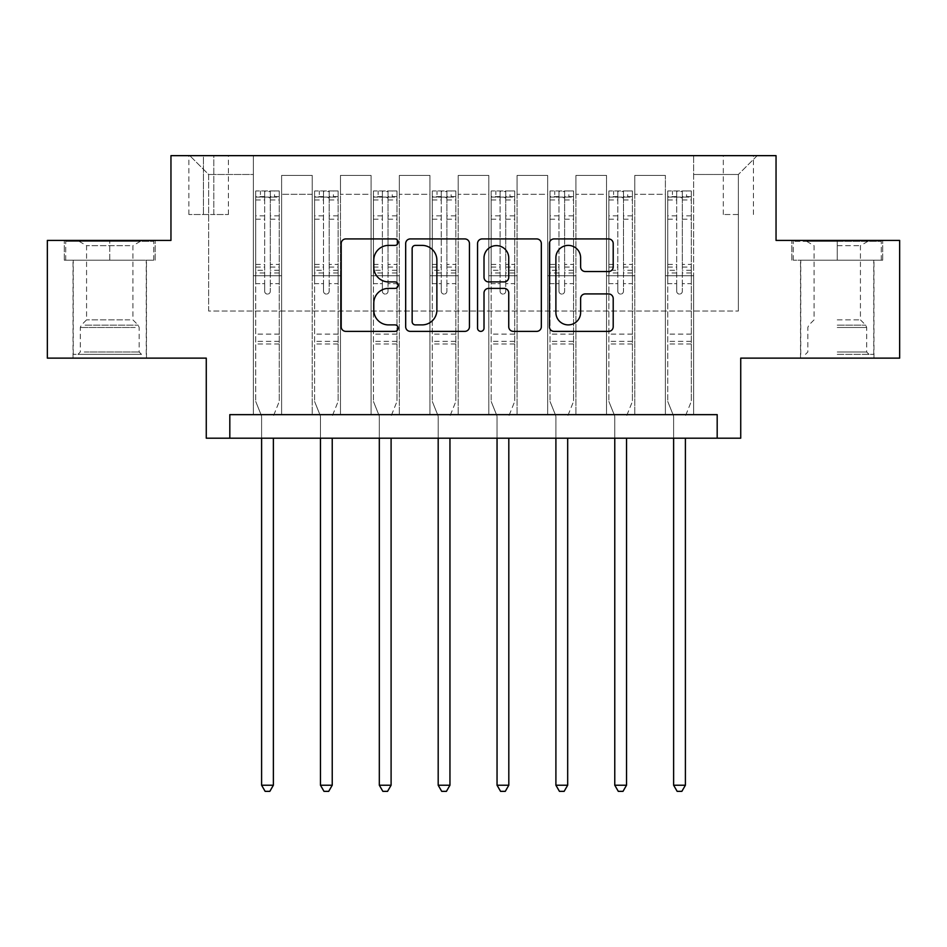 <?xml version="1.0" encoding="UTF-8"?>
<svg xmlns="http://www.w3.org/2000/svg" width="947" height="947" viewBox="0 0 947 947"><rect width="100%" height="100%" fill="white"/><g stroke="black" fill="none" stroke-linecap="round" stroke-linejoin="round"><path stroke-width="0.71" stroke-dasharray="4.74 3.55" d="M398.166 242.16A3.232 3.232 0 0 0 394.923 238.928L345.821 238.928A4.617 4.617 0 0 0 341.192 243.545L341.192 326.751A4.617 4.617 0 0 0 345.821 331.367L394.923 331.367A3.232 3.232 0 0 0 398.166 328.136A3.232 3.232 0 0 0 394.923 324.892L388.566 324.892A14.785 14.785 0 0 1 373.781 310.107L373.781 303.17A14.785 14.785 0 0 1 388.566 288.385L394.923 288.385A3.232 3.232 0 0 0 398.166 285.142A3.232 3.232 0 0 0 394.923 281.91L388.566 281.91A14.785 14.785 0 0 1 373.781 267.125L373.781 260.188A14.785 14.785 0 0 1 388.566 245.391L394.923 245.391A3.232 3.232 0 0 0 398.166 242.16M837.255 260.188L882.699 260.188L837.255 260.188L837.255 240.408L882.699 240.408L791.822 240.408L837.255 240.408L837.255 260.188L800.76 260.188L881.29 260.188L793.231 260.188L873.75 260.188L837.255 260.188L837.255 241.355L881.29 241.355L793.231 241.355L837.255 241.355L806.655 241.355L837.255 241.355L837.255 260.188M837.255 358.132L873.986 358.132L837.255 358.132M738.376 155.651L723.307 155.651L738.376 155.651M738.376 214.519L723.307 214.519L738.376 214.519M109.745 260.188L64.301 260.188L109.745 260.188L109.745 240.408L155.178 240.408L64.301 240.408L109.745 240.408L109.745 260.188L65.71 260.188L153.769 260.188L109.745 260.188L109.745 241.355L65.71 241.355L153.769 241.355L109.745 241.355L109.745 260.188M109.745 358.132L73.014 358.132L109.745 358.132M899.65 240.408L899.65 358.132L740.732 358.132L740.732 438.189L206.268 438.189L206.268 358.132L47.35 358.132L47.35 240.408L170.957 240.408L170.957 155.651L776.043 155.651L776.043 240.408L899.65 240.408M229.813 438.189L229.813 414.644L229.813 438.189L229.813 414.644L717.187 414.644L229.813 414.644L717.187 414.644L717.187 438.189M253.358 414.644L281.614 414.644L253.358 414.644L281.614 414.644L253.358 414.644L253.358 155.651L189.791 155.651L757.209 155.651L693.642 155.651L693.642 414.644L665.386 414.644L693.642 414.644L665.386 414.644L693.642 414.644L693.642 155.651L693.642 275.731L693.642 174.485L738.376 174.485L693.642 174.485L693.642 155.651L253.358 155.651L253.358 275.731L281.614 275.731L281.614 194.265L281.614 414.644L281.614 175.432L281.614 414.644L281.614 275.731L253.358 275.731L253.358 174.485L208.624 174.485L253.358 174.485L253.358 155.651L253.358 414.644M312.226 414.644L340.47 414.644L312.226 414.644L340.47 414.644L312.226 414.644L312.226 175.432L281.614 175.432L312.226 175.432L312.226 414.644L312.226 275.731L340.47 275.731L340.47 194.265L340.47 414.644L340.47 175.432L340.47 414.644L340.47 275.731L312.226 275.731L312.226 194.265L312.226 414.644M371.082 414.644L399.338 414.644L371.082 414.644L399.338 414.644L371.082 414.644L371.082 175.432L340.47 175.432L340.47 194.265L340.47 175.432L371.082 175.432L371.082 414.644L371.082 275.731L399.338 275.731L399.338 194.265L399.338 414.644L399.338 175.432L399.338 414.644L399.338 275.731L371.082 275.731L371.082 194.265L371.082 275.731L399.338 275.731L371.082 275.731L371.082 414.644M429.938 414.644L458.194 414.644L429.938 414.644L458.194 414.644L429.938 414.644L429.938 175.432L399.338 175.432L399.338 194.265L399.338 175.432L429.938 175.432L429.938 414.644L429.938 275.731L458.194 275.731L458.194 194.265L458.194 414.644L458.194 175.432L458.194 414.644L458.194 275.731L429.938 275.731L429.938 194.265L429.938 275.731L458.194 275.731L429.938 275.731L429.938 414.644M488.806 414.644L517.062 414.644L488.806 414.644L517.062 414.644L488.806 414.644L488.806 175.432L458.194 175.432L458.194 194.265L458.194 175.432L488.806 175.432L488.806 414.644L488.806 275.731L517.062 275.731L517.062 194.265L517.062 414.644L517.062 175.432L517.062 414.644L517.062 275.731L488.806 275.731L488.806 194.265L488.806 275.731L517.062 275.731L488.806 275.731L488.806 414.644M547.662 414.644L575.918 414.644L547.662 414.644L575.918 414.644L547.662 414.644L547.662 175.432L517.062 175.432L517.062 194.265L517.062 175.432L547.662 175.432L547.662 414.644L547.662 275.731L575.918 275.731L575.918 194.265L575.918 414.644L575.918 175.432L575.918 414.644L575.918 275.731L547.662 275.731L547.662 194.265L547.662 275.731L575.918 275.731L547.662 275.731L547.662 414.644M606.53 414.644L634.774 414.644L606.53 414.644L634.774 414.644L606.53 414.644L606.53 175.432L575.918 175.432L575.918 194.265L575.918 175.432L606.53 175.432L606.53 414.644L606.53 275.731L634.774 275.731L634.774 194.265L634.774 414.644L634.774 175.432L634.774 414.644L634.774 275.731L606.53 275.731L606.53 194.265L606.53 275.731L634.774 275.731L606.53 275.731L606.53 414.644M203.451 155.651L188.855 155.651L203.451 155.651L203.451 214.519L188.855 214.519L213.809 214.519L203.451 214.519L203.451 155.651M213.809 155.651L228.405 155.651L213.809 155.651L213.809 214.519L228.405 214.519L213.809 214.519L213.809 155.651M208.624 311.042L208.624 174.485L189.791 155.651L208.624 174.485L208.624 311.042L738.376 311.042L208.624 311.042M738.376 311.042L738.376 174.485L738.376 311.042M665.386 275.731L693.642 275.731L693.642 414.644L693.642 275.731L665.386 275.731L665.386 194.265L665.386 275.731L693.642 275.731L665.386 275.731L665.386 414.644L665.386 175.432L634.774 175.432L634.774 194.265L634.774 175.432L665.386 175.432L665.386 414.644L665.386 275.731M253.358 275.731L281.614 275.731L253.358 275.731M312.226 175.432L281.614 175.432L312.226 175.432L312.226 194.265L312.226 175.432M312.226 275.731L340.47 275.731L312.226 275.731M371.082 194.265L371.082 175.432L371.082 194.265L340.47 194.265L371.082 194.265M429.938 194.265L429.938 175.432L429.938 194.265L399.338 194.265L429.938 194.265M488.806 194.265L488.806 175.432L488.806 194.265L458.194 194.265L488.806 194.265M547.662 194.265L547.662 175.432L547.662 194.265L517.062 194.265L547.662 194.265M606.53 194.265L606.53 175.432L606.53 194.265L575.918 194.265L606.53 194.265M665.386 194.265L665.386 175.432L665.386 194.265L634.774 194.265L665.386 194.265M371.082 175.432L340.47 175.432L371.082 175.432M429.938 175.432L399.338 175.432L429.938 175.432M488.806 175.432L458.194 175.432L488.806 175.432M547.662 175.432L517.062 175.432L547.662 175.432M606.53 175.432L575.918 175.432L606.53 175.432M665.386 175.432L634.774 175.432L665.386 175.432M757.209 155.651L738.376 174.485L757.209 155.651M64.301 260.188L64.301 240.408L64.301 260.188M155.178 260.188L155.178 240.408L155.178 260.188M882.699 260.188L882.699 240.408L882.699 260.188M791.822 260.188L791.822 240.408L791.822 260.188M469.452 326.751L469.452 243.545A4.617 4.617 0 0 0 464.835 238.928L410.288 238.928A4.617 4.617 0 0 0 405.671 243.545L405.671 326.751A4.617 4.617 0 0 0 410.288 331.367L464.835 331.367A4.617 4.617 0 0 0 469.452 326.751M415.378 245.391A3.232 3.232 0 0 0 412.146 248.635L412.146 321.66A3.232 3.232 0 0 0 415.378 324.892L422.078 324.892A14.785 14.785 0 0 0 436.875 310.107L436.875 260.188A14.785 14.785 0 0 0 422.078 245.391L415.378 245.391M482.165 238.928L536.712 238.928A4.617 4.617 0 0 1 541.329 243.545L541.329 326.751A4.617 4.617 0 0 1 536.712 331.367L513.369 331.367A4.617 4.617 0 0 1 508.74 326.751L508.74 293.002A4.617 4.617 0 0 0 504.124 288.385L488.64 288.385A4.617 4.617 0 0 0 484.012 293.002L484.012 328.136A3.232 3.232 0 0 1 480.78 331.367A3.232 3.232 0 0 1 477.548 328.136L477.548 243.545A4.617 4.617 0 0 1 482.165 238.928M508.74 257.986A12.358 12.358 0 0 0 496.382 245.628A12.358 12.358 0 0 0 484.012 257.986L484.012 277.293A4.617 4.617 0 0 0 488.64 281.91L504.124 281.91A4.617 4.617 0 0 0 508.74 277.293L508.74 257.986M585.234 271.517L608.578 271.517A4.617 4.617 0 0 0 613.206 266.888L613.206 243.545A4.617 4.617 0 0 0 608.578 238.928L554.042 238.928A4.617 4.617 0 0 0 549.414 243.545L549.414 326.751A4.617 4.617 0 0 0 554.042 331.367L608.578 331.367A4.617 4.617 0 0 0 613.206 326.751L613.206 298.554A4.617 4.617 0 0 0 608.578 293.925L585.234 293.925A4.617 4.617 0 0 0 580.618 298.554L580.618 312.534A12.358 12.358 0 0 1 568.247 324.892A12.358 12.358 0 0 1 555.889 312.534L555.889 257.762A12.358 12.358 0 0 1 568.247 245.391A12.358 12.358 0 0 1 580.618 257.762L580.618 266.888A4.617 4.617 0 0 0 585.234 271.517M264.663 291.274A2.829 2.829 0 0 0 267.492 294.091A2.829 2.829 0 0 1 264.663 291.274L264.663 283.638L264.663 291.274M279.14 190.974L274.547 190.974L274.547 197.094L279.258 197.094L279.258 190.974L255.714 190.974L255.714 401.457L255.714 283.638L264.663 283.638L264.663 270.297L255.714 270.297M255.714 190.974L255.714 283.638L264.663 283.638L264.663 198.325C266.545 196.692 268.427 196.692 270.309 198.325L270.309 264.402L279.258 264.402L279.258 401.457L279.258 283.638L270.309 283.638L270.309 291.274A2.829 2.829 0 0 1 267.492 294.091A2.829 2.829 0 0 0 270.309 291.274L270.309 264.402M279.258 197.094L279.258 264.402M279.258 190.974L279.258 283.638L270.309 283.638L270.309 191.554L264.663 191.554L264.663 270.297M274.547 190.974L255.832 190.974M274.547 197.094L260.425 197.094L260.425 190.974M255.714 197.094L279.14 197.094M255.832 197.094L260.425 197.094M273.719 415.236L279.258 401.457L273.719 415.236A4.711 4.711 0 0 0 273.375 417A4.711 4.711 0 0 1 273.719 415.236M261.597 438.189L261.597 417A4.711 4.711 0 0 0 261.265 415.236L255.714 401.457L261.265 415.236A4.711 4.711 0 0 1 261.597 417L261.597 785.229L273.375 785.229L273.375 438.189M279.258 344.01L255.714 344.01M261.597 785.229L265.136 791.349L269.848 791.349L273.375 785.229M264.663 198.325L264.663 191.554M270.309 198.325L270.309 191.554M323.519 291.274A2.829 2.829 0 0 0 326.348 294.091A2.829 2.829 0 0 1 323.519 291.274L323.519 283.638L323.519 291.274M338.008 190.974L333.415 190.974L333.415 197.094L338.126 197.094L338.126 190.974L314.582 190.974L314.582 401.457L314.582 283.638L323.519 283.638L323.519 270.297L314.582 270.297M314.582 190.974L314.582 283.638L323.519 283.638L323.519 198.325C325.401 196.692 327.283 196.692 329.177 198.325L329.177 264.402L338.126 264.402L338.126 401.457L338.126 283.638L329.177 283.638L329.177 291.274A2.829 2.829 0 0 1 326.348 294.091A2.829 2.829 0 0 0 329.177 291.274L329.177 264.402M338.126 197.094L338.126 264.402M338.126 190.974L338.126 283.638L329.177 283.638L329.177 191.554L323.519 191.554L323.519 270.297M333.415 190.974L314.7 190.974M333.415 197.094L319.281 197.094L319.281 190.974M314.582 197.094L338.008 197.094M314.7 197.094L319.281 197.094M332.575 415.236L338.126 401.457L332.575 415.236A4.711 4.711 0 0 0 332.231 417A4.711 4.711 0 0 1 332.575 415.236M320.465 438.189L320.465 417A4.711 4.711 0 0 0 320.122 415.236L314.582 401.457L320.122 415.236A4.711 4.711 0 0 1 320.465 417L320.465 785.229L332.231 785.229L332.231 438.189M338.126 344.01L314.582 344.01M320.465 785.229L323.992 791.349L328.704 791.349L332.231 785.229M323.519 198.325L323.519 191.554M329.177 198.325L329.177 191.554M382.387 291.274A2.829 2.829 0 0 0 385.204 294.091A2.829 2.829 0 0 1 382.387 291.274L382.387 283.638L382.387 291.274M396.864 190.974L392.271 190.974L392.271 197.094L396.982 197.094L396.982 190.974L373.438 190.974L373.438 401.457L373.438 283.638L382.387 283.638L382.387 270.297L373.438 270.297M373.438 190.974L373.438 283.638L382.387 283.638L382.387 198.325C384.257 196.692 386.151 196.692 388.033 198.325L388.033 264.402L396.982 264.402L396.982 401.457L396.982 283.638L388.033 283.638L388.033 291.274A2.829 2.829 0 0 1 385.204 294.091A2.829 2.829 0 0 0 388.033 291.274L388.033 264.402M396.982 197.094L396.982 264.402M396.982 190.974L396.982 283.638L388.033 283.638L388.033 191.554L382.387 191.554L382.387 270.297M392.271 190.974L373.556 190.974M392.271 197.094L378.149 197.094L378.149 190.974M373.438 197.094L396.864 197.094M373.556 197.094L378.149 197.094M391.431 415.236L396.982 401.457L391.431 415.236A4.711 4.711 0 0 0 391.099 417A4.711 4.711 0 0 1 391.431 415.236M379.321 438.189L379.321 417A4.711 4.711 0 0 0 378.978 415.236L373.438 401.457L378.978 415.236A4.711 4.711 0 0 1 379.321 417L379.321 785.229L391.099 785.229L391.099 438.189M396.982 344.01L373.438 344.01M379.321 785.229L382.86 791.349L387.56 791.349L391.099 785.229M382.387 198.325L382.387 191.554M388.033 198.325L388.033 191.554M441.243 291.274A2.829 2.829 0 0 0 444.072 294.091A2.829 2.829 0 0 1 441.243 291.274L441.243 283.638L441.243 291.274M455.72 190.974L451.127 190.974L451.127 197.094L455.838 197.094L455.838 190.974L432.294 190.974L432.294 401.457L432.294 283.638L441.243 283.638L441.243 270.297L432.294 270.297M432.294 190.974L432.294 283.638L441.243 283.638L441.243 198.325C443.125 196.692 445.007 196.692 446.889 198.325L446.889 264.402L455.838 264.402L455.838 401.457L455.838 283.638L446.889 283.638L446.889 291.274A2.829 2.829 0 0 1 444.072 294.091A2.829 2.829 0 0 0 446.889 291.274L446.889 264.402M455.838 197.094L455.838 264.402M455.838 190.974L455.838 283.638L446.889 283.638L446.889 191.554L441.243 191.554L441.243 270.297M451.127 190.974L432.412 190.974M451.127 197.094L437.005 197.094L437.005 190.974M432.294 197.094L455.72 197.094M432.412 197.094L437.005 197.094M450.298 415.236L455.838 401.457L450.298 415.236A4.711 4.711 0 0 0 449.955 417A4.711 4.711 0 0 1 450.298 415.236M438.189 438.189L438.189 417A4.711 4.711 0 0 0 437.845 415.236L432.294 401.457L437.845 415.236A4.711 4.711 0 0 1 438.189 417L438.189 785.229L449.955 785.229L449.955 438.189M455.838 344.01L432.294 344.01M438.189 785.229L441.716 791.349L446.428 791.349L449.955 785.229M441.243 198.325L441.243 191.554M446.889 198.325L446.889 191.554M500.111 291.274A2.829 2.829 0 0 0 502.928 294.091A2.829 2.829 0 0 1 500.111 291.274L500.111 283.638L500.111 291.274M514.588 190.974L509.995 190.974L509.995 197.094L514.706 197.094L514.706 190.974L491.162 190.974L491.162 401.457L491.162 283.638L500.111 283.638L500.111 270.297L491.162 270.297M491.162 190.974L491.162 283.638L500.111 283.638L500.111 198.325C501.981 196.692 503.863 196.692 505.757 198.325L505.757 264.402L514.706 264.402L514.706 401.457L514.706 283.638L505.757 283.638L505.757 291.274A2.829 2.829 0 0 1 502.928 294.091A2.829 2.829 0 0 0 505.757 291.274L505.757 264.402M514.706 197.094L514.706 264.402M514.706 190.974L514.706 283.638L505.757 283.638L505.757 191.554L500.111 191.554L500.111 270.297M509.995 190.974L491.28 190.974M509.995 197.094L495.873 197.094L495.873 190.974M491.162 197.094L514.588 197.094M491.28 197.094L495.873 197.094M509.155 415.236L514.706 401.457L509.155 415.236A4.711 4.711 0 0 0 508.811 417A4.711 4.711 0 0 1 509.155 415.236M497.045 438.189L497.045 417A4.711 4.711 0 0 0 496.702 415.236L491.162 401.457L496.702 415.236A4.711 4.711 0 0 1 497.045 417L497.045 785.229L508.811 785.229L508.811 438.189M514.706 344.01L491.162 344.01M497.045 785.229L500.572 791.349L505.284 791.349L508.811 785.229M500.111 198.325L500.111 191.554M505.757 198.325L505.757 191.554M137.268 354.367L77.962 354.367L137.268 354.367M84.259 352.012L139.173 352.012L84.259 352.012M136.25 241.355L79.134 241.355L136.25 241.355M129.81 245.652L86.568 245.652L129.81 245.652M129.81 319.861L86.568 319.861L129.81 319.861M141.352 354.367L73.25 354.367L141.352 354.367M141.352 260.188L73.25 260.188L141.352 260.188M65.71 260.188L65.71 241.355L65.71 260.188M153.769 260.188L153.769 241.355L153.769 260.188M837.255 354.367L873.75 354.367L837.255 354.367M837.255 352.012L866.683 352.012L837.255 352.012M837.255 245.652L860.432 245.652L837.255 245.652M837.255 319.861L860.432 319.861L837.255 319.861M793.231 260.188L793.231 241.355L793.231 260.188M881.29 260.188L881.29 241.355L881.29 260.188M558.967 291.274A2.829 2.829 0 0 0 561.796 294.091A2.829 2.829 0 0 1 558.967 291.274L558.967 283.638L558.967 291.274M573.444 190.974L568.851 190.974L568.851 197.094L573.562 197.094L573.562 190.974L550.018 190.974L550.018 401.457L550.018 283.638L558.967 283.638L558.967 270.297L550.018 270.297M550.018 190.974L550.018 283.638L558.967 283.638L558.967 198.325C560.849 196.692 562.731 196.692 564.613 198.325L564.613 264.402L573.562 264.402L573.562 401.457L573.562 283.638L564.613 283.638L564.613 291.274A2.829 2.829 0 0 1 561.796 294.091A2.829 2.829 0 0 0 564.613 291.274L564.613 264.402M573.562 197.094L573.562 264.402M573.562 190.974L573.562 283.638L564.613 283.638L564.613 191.554L558.967 191.554L558.967 270.297M568.851 190.974L550.136 190.974M568.851 197.094L554.729 197.094L554.729 190.974M550.018 197.094L573.444 197.094M550.136 197.094L554.729 197.094M568.022 415.236L573.562 401.457L568.022 415.236A4.711 4.711 0 0 0 567.679 417A4.711 4.711 0 0 1 568.022 415.236M555.901 438.189L555.901 417A4.711 4.711 0 0 0 555.569 415.236L550.018 401.457L555.569 415.236A4.711 4.711 0 0 1 555.901 417L555.901 785.229L567.679 785.229L567.679 438.189M573.562 344.01L550.018 344.01M555.901 785.229L559.44 791.349L564.14 791.349L567.679 785.229M558.967 198.325L558.967 191.554M564.613 198.325L564.613 191.554M617.823 291.274A2.829 2.829 0 0 0 620.652 294.091A2.829 2.829 0 0 1 617.823 291.274L617.823 283.638L617.823 291.274M632.3 190.974L627.719 190.974L627.719 197.094L632.418 197.094L632.418 190.974L608.874 190.974L608.874 401.457L608.874 283.638L617.823 283.638L617.823 270.297L608.874 270.297M608.874 190.974L608.874 283.638L617.823 283.638L617.823 198.325C619.705 196.692 621.587 196.692 623.481 198.325L623.481 264.402L632.418 264.402L632.418 401.457L632.418 283.638L623.481 283.638L623.481 291.274A2.829 2.829 0 0 1 620.652 294.091A2.829 2.829 0 0 0 623.481 291.274L623.481 264.402M632.418 197.094L632.418 264.402M632.418 190.974L632.418 283.638L623.481 283.638L623.481 191.554L617.823 191.554L617.823 270.297M627.719 190.974L608.992 190.974M627.719 197.094L613.585 197.094L613.585 190.974M608.874 197.094L632.3 197.094M608.992 197.094L613.585 197.094M626.878 415.236L632.418 401.457L626.878 415.236A4.711 4.711 0 0 0 626.535 417A4.711 4.711 0 0 1 626.878 415.236M614.769 438.189L614.769 417A4.711 4.711 0 0 0 614.425 415.236L608.874 401.457L614.425 415.236A4.711 4.711 0 0 1 614.769 417L614.769 785.229L626.535 785.229L626.535 438.189M632.418 344.01L608.874 344.01M614.769 785.229L618.296 791.349L623.008 791.349L626.535 785.229M617.823 198.325L617.823 191.554M623.481 198.325L623.481 191.554M676.691 291.274A2.829 2.829 0 0 0 679.508 294.091A2.829 2.829 0 0 1 676.691 291.274L676.691 283.638L676.691 291.274M691.168 190.974L686.575 190.974L686.575 197.094L691.286 197.094L691.286 190.974L667.742 190.974L667.742 401.457L667.742 283.638L676.691 283.638L676.691 270.297L667.742 270.297M667.742 190.974L667.742 283.638L676.691 283.638L676.691 198.325C678.561 196.692 680.443 196.692 682.337 198.325L682.337 264.402L691.286 264.402L691.286 401.457L691.286 283.638L682.337 283.638L682.337 291.274A2.829 2.829 0 0 1 679.508 294.091A2.829 2.829 0 0 0 682.337 291.274L682.337 264.402M691.286 197.094L691.286 264.402M691.286 190.974L691.286 283.638L682.337 283.638L682.337 191.554L676.691 191.554L676.691 270.297M686.575 190.974L667.86 190.974M686.575 197.094L672.453 197.094L672.453 190.974M667.742 197.094L691.168 197.094M667.86 197.094L672.453 197.094M685.735 415.236L691.286 401.457L685.735 415.236A4.711 4.711 0 0 0 685.403 417A4.711 4.711 0 0 1 685.735 415.236M673.625 438.189L673.625 417A4.711 4.711 0 0 0 673.281 415.236L667.742 401.457L673.281 415.236A4.711 4.711 0 0 1 673.625 417L673.625 785.229L685.403 785.229L685.403 438.189M691.286 344.01L667.742 344.01M673.625 785.229L677.152 791.349L681.864 791.349L685.403 785.229M676.691 198.325L676.691 191.554M682.337 198.325L682.337 191.554M312.226 194.265L281.614 194.265L312.226 194.265M264.663 215.845L255.714 215.845M255.714 219.207L264.663 219.207M255.714 264.402L264.663 264.402M279.258 334.113L255.714 334.113M264.663 272.973L255.714 272.973M279.258 272.973L270.309 272.973M255.714 267.078L264.663 267.078M270.309 267.078L279.258 267.078M279.258 270.297L270.309 270.297M279.258 215.845L270.309 215.845M270.309 219.207L279.258 219.207M264.663 196.597L255.714 196.597M255.714 199.959L264.663 199.959M279.258 196.597L270.309 196.597M270.309 199.959L279.258 199.959M279.258 341.358L255.714 341.358M323.519 215.845L314.582 215.845M314.582 219.207L323.519 219.207M314.582 264.402L323.519 264.402M338.126 334.113L314.582 334.113M323.519 272.973L314.582 272.973M338.126 272.973L329.177 272.973M314.582 267.078L323.519 267.078M329.177 267.078L338.126 267.078M338.126 270.297L329.177 270.297M338.126 215.845L329.177 215.845M329.177 219.207L338.126 219.207M323.519 196.597L314.582 196.597M314.582 199.959L323.519 199.959M338.126 196.597L329.177 196.597M329.177 199.959L338.126 199.959M338.126 341.358L314.582 341.358M382.387 215.845L373.438 215.845M373.438 219.207L382.387 219.207M373.438 264.402L382.387 264.402M396.982 334.113L373.438 334.113M382.387 272.973L373.438 272.973M396.982 272.973L388.033 272.973M373.438 267.078L382.387 267.078M388.033 267.078L396.982 267.078M396.982 270.297L388.033 270.297M396.982 215.845L388.033 215.845M388.033 219.207L396.982 219.207M382.387 196.597L373.438 196.597M373.438 199.959L382.387 199.959M396.982 196.597L388.033 196.597M388.033 199.959L396.982 199.959M396.982 341.358L373.438 341.358M441.243 215.845L432.294 215.845M432.294 219.207L441.243 219.207M432.294 264.402L441.243 264.402M455.838 334.113L432.294 334.113M441.243 272.973L432.294 272.973M455.838 272.973L446.889 272.973M432.294 267.078L441.243 267.078M446.889 267.078L455.838 267.078M455.838 270.297L446.889 270.297M455.838 215.845L446.889 215.845M446.889 219.207L455.838 219.207M441.243 196.597L432.294 196.597M432.294 199.959L441.243 199.959M455.838 196.597L446.889 196.597M446.889 199.959L455.838 199.959M455.838 341.358L432.294 341.358M500.111 215.845L491.162 215.845M491.162 219.207L500.111 219.207M491.162 264.402L500.111 264.402M514.706 334.113L491.162 334.113M500.111 272.973L491.162 272.973M514.706 272.973L505.757 272.973M491.162 267.078L500.111 267.078M505.757 267.078L514.706 267.078M514.706 270.297L505.757 270.297M514.706 215.845L505.757 215.845M505.757 219.207L514.706 219.207M500.111 196.597L491.162 196.597M491.162 199.959L500.111 199.959M514.706 196.597L505.757 196.597M505.757 199.959L514.706 199.959M514.706 341.358L491.162 341.358M135.232 327.484L80.317 327.484L135.232 327.484M85.088 325.152L138.203 325.152L85.088 325.152M837.255 327.484L866.683 327.484L837.255 327.484M837.255 325.152L865.724 325.152L837.255 325.152M558.967 215.845L550.018 215.845M550.018 219.207L558.967 219.207M550.018 264.402L558.967 264.402M573.562 334.113L550.018 334.113M558.967 272.973L550.018 272.973M573.562 272.973L564.613 272.973M550.018 267.078L558.967 267.078M564.613 267.078L573.562 267.078M573.562 270.297L564.613 270.297M573.562 215.845L564.613 215.845M564.613 219.207L573.562 219.207M558.967 196.597L550.018 196.597M550.018 199.959L558.967 199.959M573.562 196.597L564.613 196.597M564.613 199.959L573.562 199.959M573.562 341.358L550.018 341.358M617.823 215.845L608.874 215.845M608.874 219.207L617.823 219.207M608.874 264.402L617.823 264.402M632.418 334.113L608.874 334.113M617.823 272.973L608.874 272.973M632.418 272.973L623.481 272.973M608.874 267.078L617.823 267.078M623.481 267.078L632.418 267.078M632.418 270.297L623.481 270.297M632.418 215.845L623.481 215.845M623.481 219.207L632.418 219.207M617.823 196.597L608.874 196.597M608.874 199.959L617.823 199.959M632.418 196.597L623.481 196.597M623.481 199.959L632.418 199.959M632.418 341.358L608.874 341.358M676.691 215.845L667.742 215.845M667.742 219.207L676.691 219.207M667.742 264.402L676.691 264.402M691.286 334.113L667.742 334.113M676.691 272.973L667.742 272.973M691.286 272.973L682.337 272.973M667.742 267.078L676.691 267.078M682.337 267.078L691.286 267.078M691.286 270.297L682.337 270.297M691.286 215.845L682.337 215.845M682.337 219.207L691.286 219.207M676.691 196.597L667.742 196.597M667.742 199.959L676.691 199.959M691.286 196.597L682.337 196.597M682.337 199.959L691.286 199.959M691.286 341.358L667.742 341.358M800.535 358.132L800.535 260.188M723.307 214.519L723.307 155.651M73.014 358.132L73.014 260.188M146.465 358.132L146.465 260.188M188.855 214.519L188.855 155.651M228.405 214.519L228.405 155.651M753.445 214.519L753.445 155.651M873.986 358.132L873.986 260.188M79.134 241.355L86.568 245.652L86.568 319.861L81.276 325.152L80.317 327.484L80.317 352.012L77.962 354.367M146.24 354.367L146.24 260.188M73.25 354.367L73.25 260.188M140.345 241.355L132.911 245.652L132.911 319.861L138.203 325.152L139.173 327.484L139.173 352.012L141.529 354.367M867.866 241.355L860.432 245.652L860.432 319.861L865.724 325.152L866.683 327.484L866.683 352.012L869.038 354.367M800.76 354.367L800.76 260.188M873.75 354.367L873.75 260.188M806.655 241.355L814.089 245.652L814.089 319.861L808.797 325.152L807.827 327.484L807.827 352.012L805.471 354.367"/><path stroke-width="1.42" d="M398.166 242.16A3.232 3.232 0 0 0 394.923 238.928L345.821 238.928A4.617 4.617 0 0 0 341.192 243.545L341.192 326.751A4.617 4.617 0 0 0 345.821 331.367L394.923 331.367A3.232 3.232 0 0 0 398.166 328.136A3.232 3.232 0 0 0 394.923 324.892L388.566 324.892A14.785 14.785 0 0 1 373.781 310.107L373.781 303.17A14.785 14.785 0 0 1 388.566 288.385L394.923 288.385A3.232 3.232 0 0 0 398.166 285.142A3.232 3.232 0 0 0 394.923 281.91L388.566 281.91A14.785 14.785 0 0 1 373.781 267.125L373.781 260.188A14.785 14.785 0 0 1 388.566 245.391L394.923 245.391A3.232 3.232 0 0 0 398.166 242.16M608.578 271.517A4.617 4.617 0 0 0 613.206 266.888L613.206 243.545A4.617 4.617 0 0 0 608.578 238.928L554.042 238.928A4.617 4.617 0 0 0 549.414 243.545L549.414 326.751A4.617 4.617 0 0 0 554.042 331.367L608.578 331.367A4.617 4.617 0 0 0 613.206 326.751L613.206 298.554A4.617 4.617 0 0 0 608.578 293.925L585.234 293.925A4.617 4.617 0 0 0 580.618 298.554L580.618 312.534A12.358 12.358 0 0 1 568.247 324.892A12.358 12.358 0 0 1 555.889 312.534L555.889 257.762A12.358 12.358 0 0 1 568.247 245.391A12.358 12.358 0 0 1 580.618 257.762L580.618 266.888A4.617 4.617 0 0 0 585.234 271.517L608.578 271.517M717.187 438.189L740.732 438.189L740.732 358.132L899.65 358.132L899.65 240.408L776.043 240.408L776.043 155.651L170.957 155.651L170.957 240.408L47.35 240.408L47.35 358.132L206.268 358.132L206.268 438.189L717.187 438.189L717.187 414.644L229.813 414.644L229.813 438.189M469.452 243.545A4.617 4.617 0 0 0 464.835 238.928L410.288 238.928A4.617 4.617 0 0 0 405.671 243.545L405.671 326.751A4.617 4.617 0 0 0 410.288 331.367L464.835 331.367A4.617 4.617 0 0 0 469.452 326.751L469.452 243.545M482.165 238.928L536.712 238.928A4.617 4.617 0 0 1 541.329 243.545L541.329 326.751A4.617 4.617 0 0 1 536.712 331.367L513.369 331.367A4.617 4.617 0 0 1 508.74 326.751L508.74 293.002A4.617 4.617 0 0 0 504.124 288.385L488.64 288.385A4.617 4.617 0 0 0 484.012 293.002L484.012 328.136A3.232 3.232 0 0 1 480.78 331.367A3.232 3.232 0 0 1 477.548 328.136L477.548 243.545A4.617 4.617 0 0 1 482.165 238.928M415.378 245.391A3.232 3.232 0 0 0 412.146 248.635L412.146 321.66A3.232 3.232 0 0 0 415.378 324.892L422.078 324.892A14.785 14.785 0 0 0 436.875 310.107L436.875 260.188A14.785 14.785 0 0 0 422.078 245.391L415.378 245.391M508.74 257.986A12.358 12.358 0 0 0 496.382 245.628A12.358 12.358 0 0 0 484.012 257.986L484.012 277.293A4.617 4.617 0 0 0 488.64 281.91L504.124 281.91A4.617 4.617 0 0 0 508.74 277.293L508.74 257.986M261.597 438.189L261.597 785.229L273.375 785.229L273.375 438.189M273.375 785.229L269.848 791.349L265.136 791.349L261.597 785.229M320.465 438.189L320.465 785.229L332.231 785.229L332.231 438.189M332.231 785.229L328.704 791.349L323.992 791.349L320.465 785.229M379.321 438.189L379.321 785.229L391.099 785.229L391.099 438.189M391.099 785.229L387.56 791.349L382.86 791.349L379.321 785.229M438.189 438.189L438.189 785.229L449.955 785.229L449.955 438.189M449.955 785.229L446.428 791.349L441.716 791.349L438.189 785.229M497.045 438.189L497.045 785.229L508.811 785.229L508.811 438.189M508.811 785.229L505.284 791.349L500.572 791.349L497.045 785.229M555.901 438.189L555.901 785.229L567.679 785.229L567.679 438.189M567.679 785.229L564.14 791.349L559.44 791.349L555.901 785.229M614.769 438.189L614.769 785.229L626.535 785.229L626.535 438.189M626.535 785.229L623.008 791.349L618.296 791.349L614.769 785.229M673.625 438.189L673.625 785.229L685.403 785.229L685.403 438.189M685.403 785.229L681.864 791.349L677.152 791.349L673.625 785.229"/></g></svg>
